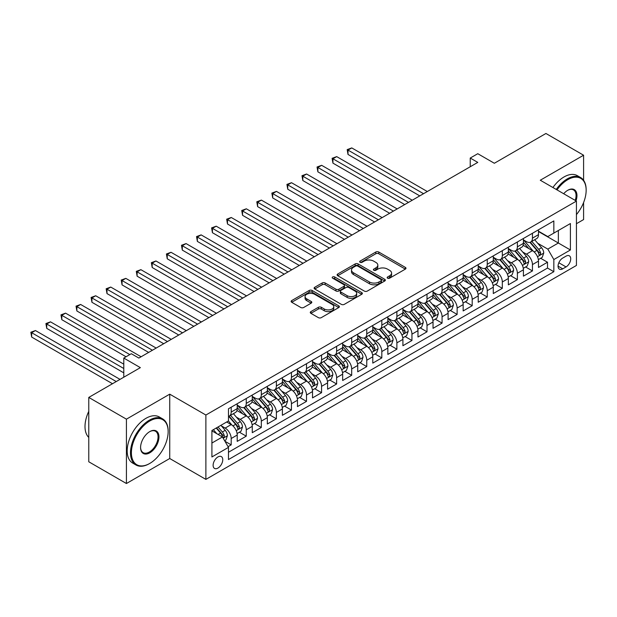 <?xml version="1.0" encoding="UTF-8"?>
<svg xmlns="http://www.w3.org/2000/svg" width="617" height="617" viewBox="0 0 617 617"><rect width="100%" height="100%" fill="white"/><g stroke="black" fill="none" stroke-linecap="round" stroke-linejoin="round"><path stroke-width="0.93" d="M387.584 278.174A1.465 0.848 0 0 0 389.659 278.174L405.369 269.105A2.09 1.211 0 0 0 405.978 268.248A2.09 1.211 0 0 0 405.369 267.4L378.753 252.029A2.09 1.211 0 0 0 375.792 252.029L360.081 261.099A1.465 0.848 0 0 0 359.657 261.701A1.465 0.848 0 0 0 360.081 262.294A1.465 0.848 0 0 0 362.156 262.294L364.184 261.122A6.694 3.864 0 0 1 373.647 261.122L375.869 262.402A6.694 3.864 0 0 1 377.828 265.133A6.694 3.864 0 0 1 375.869 267.863L373.833 269.043A1.465 0.848 0 0 0 373.408 269.637A1.465 0.848 0 0 0 373.833 270.238A1.465 0.848 0 0 0 375.907 270.238L377.936 269.058A6.694 3.864 0 0 1 387.399 269.058L389.62 270.339A6.694 3.864 0 0 1 391.579 273.076A6.694 3.864 0 0 1 389.62 275.807L387.584 276.979A1.465 0.848 0 0 0 387.16 277.573A1.465 0.848 0 0 0 387.584 278.174L387.584 276.979M217.932 468.079A6.818 3.933 120 0 0 222.39 462.079A6.818 3.933 120 0 0 221.341 456.611A6.818 3.933 120 0 0 217.932 456.95A6.818 3.933 120 0 0 213.482 462.958A6.818 3.933 120 0 0 214.523 468.419A6.818 3.933 120 0 0 217.932 468.079M310.883 311.616A2.09 1.211 0 0 0 310.274 312.472A2.09 1.211 0 0 0 310.883 313.32L318.357 317.632A2.09 1.211 0 0 0 321.31 317.632L338.756 307.559A2.09 1.211 0 0 0 339.373 306.703A2.09 1.211 0 0 0 338.756 305.855L312.14 290.484A2.09 1.211 0 0 0 309.186 290.484L291.741 300.564A2.09 1.211 0 0 0 291.124 301.412A2.09 1.211 0 0 0 291.741 302.268L300.757 307.474A2.09 1.211 0 0 0 303.718 307.474L311.184 303.163A2.09 1.211 0 0 0 311.793 302.307A2.09 1.211 0 0 0 311.184 301.458L306.711 298.875A5.592 3.232 0 0 1 305.068 296.592A5.592 3.232 0 0 1 308.523 293.607A5.592 3.232 0 0 1 314.616 294.309L332.139 304.42A5.592 3.232 0 0 1 333.782 306.703A5.592 3.232 0 0 1 330.326 309.688A5.592 3.232 0 0 1 324.233 308.986L321.31 307.305A2.09 1.211 0 0 0 318.357 307.305L310.883 311.616L310.883 313.32M583.589 180.28L583.589 155.222L545.929 133.48L494.34 163.266L477.774 153.702L470.239 158.052L477.774 162.394L138.856 358.068L131.321 353.718L123.786 358.068L123.786 377.203M126.423 419.167L126.423 483.52L169.729 458.516L169.729 394.163L126.423 419.167L88.771 397.425L140.36 367.639L123.786 358.068M169.729 394.163L205.885 415.033L576.432 201.096L576.432 265.449L205.885 479.386L205.885 415.033M583.589 155.222L540.284 180.226L576.432 201.096M364.338 291.085A2.09 1.211 0 0 0 367.292 291.085L384.738 281.013A2.09 1.211 0 0 0 385.355 280.157A2.09 1.211 0 0 0 384.738 279.308L358.122 263.937A2.09 1.211 0 0 0 355.168 263.937L337.723 274.01A2.09 1.211 0 0 0 337.113 274.866A2.09 1.211 0 0 0 337.723 275.722L364.338 291.085M333.203 278.491A1.465 0.848 0 0 1 334.692 278.699L334.692 276.956L361.747 292.581A2.09 1.211 0 0 1 362.364 293.43A2.09 1.211 0 0 1 361.747 294.286L344.301 304.358A2.09 1.211 0 0 1 341.348 304.358L314.732 288.995L314.732 287.283A2.09 1.211 0 0 0 314.115 288.139A2.09 1.211 0 0 0 314.732 288.995M314.732 287.283L322.197 282.972A2.09 1.211 0 0 1 325.151 282.972L335.949 289.203A2.09 1.211 0 0 0 338.903 289.203L343.854 286.35A2.09 1.211 0 0 0 344.471 285.494A2.09 1.211 0 0 0 343.854 284.638L332.625 278.151A1.465 0.848 0 0 1 332.193 277.557A1.465 0.848 0 0 1 333.095 276.771A1.465 0.848 0 0 1 334.692 276.956M126.423 483.52L88.771 461.778L88.771 397.425M576.432 223.709L583.589 219.575L583.589 202.553M228.066 446.669L231.19 444.865L224.935 441.255M221.38 425.892L225.166 428.075A8.522 4.921 60 0 1 231.19 438.517L237.213 435.039L237.213 441.386L246.252 436.165L239.396 432.208M236.442 417.2L240.229 419.383A8.522 4.921 60 0 1 246.252 429.818L252.276 426.339L252.276 432.687L261.315 427.473L254.459 423.509M251.505 408.5L255.291 410.683A8.522 4.921 60 0 1 261.315 421.118L267.338 417.64L267.338 423.995L276.377 418.773L269.521 414.817M266.567 399.808L270.354 401.991A8.522 4.921 60 0 1 276.377 412.426L282.401 408.948L282.401 415.295L291.44 410.074L284.584 406.117M281.637 391.109L285.416 393.291A8.522 4.921 60 0 1 291.44 403.726L297.463 400.248L297.463 406.595L306.502 401.382L299.654 397.425M296.7 382.409L300.479 384.592A8.522 4.921 60 0 1 306.502 395.034L312.526 391.556L312.526 397.903L321.565 392.682L314.716 388.725M311.762 373.717L315.542 375.9A8.522 4.921 60 0 1 321.565 386.335L327.596 382.856L327.596 389.204L336.627 383.99L329.779 380.033M326.825 365.017L330.604 367.2A8.522 4.921 60 0 1 336.627 377.635L342.659 374.157L342.659 380.512L351.69 375.29L344.841 371.334M341.887 356.325L345.667 358.508A8.522 4.921 60 0 1 351.69 368.943L357.721 365.465L357.721 371.812L366.76 366.591L359.904 362.634M356.95 347.626L360.729 349.808A8.522 4.921 60 0 1 366.76 360.243L372.784 356.765L372.784 363.112L381.823 357.899L374.966 353.942M372.012 338.926L375.792 341.108A8.522 4.921 60 0 1 381.823 351.551L387.846 348.073L387.846 354.42L396.885 349.199L390.029 345.242M387.075 330.234L390.854 332.416A8.522 4.921 60 0 1 396.885 342.851L402.909 339.373L402.909 345.721L411.948 340.507L405.091 336.55M402.137 321.534L405.917 323.717A8.522 4.921 60 0 1 411.948 334.152L417.971 330.673L417.971 337.029L427.01 331.807L420.154 327.851M417.2 312.842L420.987 315.025A8.522 4.921 60 0 1 427.01 325.46L433.034 321.981L433.034 328.329L442.073 323.107L435.216 319.151M432.262 304.142L436.049 306.325A8.522 4.921 60 0 1 442.073 316.76L448.096 313.282L448.096 319.629L457.135 314.415L450.279 310.459M447.325 295.443L451.112 297.633A8.522 4.921 60 0 1 457.135 308.068L463.159 304.59L463.159 310.937L472.198 305.716L465.341 301.759M462.388 286.751L466.174 288.933A8.522 4.921 60 0 1 472.198 299.368L478.221 295.89L478.221 302.237L487.26 297.024L480.404 293.067M477.45 278.051L481.237 280.234A8.522 4.921 60 0 1 487.26 290.669L493.284 287.19L493.284 293.545L502.323 288.324L495.466 284.368M492.52 269.359L496.299 271.542A8.522 4.921 60 0 1 502.323 281.977L508.346 278.498L508.346 284.846L517.385 279.624L510.537 275.668M507.583 260.659L511.362 262.842A8.522 4.921 60 0 1 517.385 273.277L523.409 269.799L523.409 276.146L532.448 270.932L532.448 264.585A8.522 4.921 -120 0 0 526.424 254.15L522.645 251.96M525.599 266.976L532.448 270.932M237.213 435.039A8.522 4.921 -120 0 0 231.19 424.596L226.67 421.989M252.276 426.339A8.522 4.921 -120 0 0 246.252 415.904L236.936 410.521M267.338 417.64A8.522 4.921 -120 0 0 261.315 407.205L251.998 401.829M282.401 408.948A8.522 4.921 -120 0 0 276.377 398.513L267.061 393.129M297.463 400.248A8.522 4.921 -120 0 0 291.44 389.813L282.123 384.437M312.526 391.556A8.522 4.921 -120 0 0 306.502 381.113L297.186 375.738M327.596 382.856A8.522 4.921 -120 0 0 321.565 372.421L312.248 367.046M342.659 374.157A8.522 4.921 -120 0 0 336.627 363.721L327.318 358.346M357.721 365.465A8.522 4.921 -120 0 0 351.69 355.03L342.381 349.646M372.784 356.765A8.522 4.921 -120 0 0 366.76 346.33L357.444 340.954M387.846 348.073A8.522 4.921 -120 0 0 381.823 337.63L372.506 332.255M402.909 339.373A8.522 4.921 -120 0 0 396.885 328.938L387.569 323.563M417.971 330.673A8.522 4.921 -120 0 0 411.948 320.238L402.631 314.863M433.034 321.981A8.522 4.921 -120 0 0 427.01 311.546L417.694 306.163M448.096 313.282A8.522 4.921 -120 0 0 442.073 302.847L432.756 297.471M463.159 304.59A8.522 4.921 -120 0 0 457.135 294.147L447.819 288.771M478.221 295.89A8.522 4.921 -120 0 0 472.198 285.455L462.881 280.079M493.284 287.19A8.522 4.921 -120 0 0 487.26 276.755L477.944 271.38M508.346 278.498A8.522 4.921 -120 0 0 502.323 268.063L493.006 262.68M523.409 269.799A8.522 4.921 -120 0 0 517.385 259.364L508.069 253.988M566.044 256.148L562.727 258.06A6.602 3.81 120 0 0 558.416 263.883A6.602 3.81 120 0 0 559.426 269.174A6.602 3.81 120 0 0 562.727 268.842L566.044 266.93A6.602 3.81 120 0 0 570.355 261.114A6.602 3.81 120 0 0 569.344 255.816A6.602 3.81 120 0 0 566.044 256.148M211.909 443.037L222.452 436.952L228.475 447.387L228.475 459.557L553.842 271.711L553.842 259.541L547.811 249.106L537.708 243.268M228.475 447.387L211.909 456.95L211.909 430.512L228.475 420.948L228.475 408.77L553.842 220.925L553.842 233.103L570.409 223.531L570.409 249.97L553.842 259.541M237.213 405.122L240.229 406.858A8.522 4.921 60 0 0 244.486 407.282L250.51 403.803A8.522 4.921 -120 0 0 252.276 399.901L252.276 395.034M252.276 396.423L255.291 398.166A8.522 4.921 60 0 0 259.549 398.582L265.572 395.104A8.522 4.921 -120 0 0 267.338 391.201L267.338 386.335M267.338 387.723L270.354 389.466A8.522 4.921 60 0 0 274.611 389.89L280.635 386.412A8.522 4.921 -120 0 0 282.401 382.509L282.401 377.635M282.401 379.031L285.416 380.766A8.522 4.921 60 0 0 289.674 381.19L295.705 377.712A8.522 4.921 -120 0 0 297.463 373.809L297.463 368.943M297.463 370.331L300.479 372.074A8.522 4.921 60 0 0 304.736 372.491L310.767 369.012A8.522 4.921 -120 0 0 312.526 365.117L312.526 360.243M312.526 361.639L315.542 363.374A8.522 4.921 60 0 0 319.799 363.799L325.83 360.32A8.522 4.921 -120 0 0 327.596 356.418L327.596 351.551M327.596 352.939L330.604 354.682A8.522 4.921 60 0 0 334.869 355.099L340.892 351.621A8.522 4.921 -120 0 0 342.659 347.718L342.659 342.851M342.659 344.24L345.667 345.983A8.522 4.921 60 0 0 349.932 346.407L355.955 342.929A8.522 4.921 -120 0 0 357.721 339.026L357.721 334.152M357.721 335.548L360.729 337.283A8.522 4.921 60 0 0 364.994 337.707L371.018 334.229A8.522 4.921 -120 0 0 372.784 330.326L372.784 325.46M372.784 326.848L375.792 328.591A8.522 4.921 60 0 0 380.057 329.008L386.08 325.529A8.522 4.921 -120 0 0 387.846 321.634L387.846 316.76M387.846 318.156L390.854 319.891A8.522 4.921 60 0 0 395.119 320.316L401.143 316.837A8.522 4.921 -120 0 0 402.909 312.935L402.909 308.068M402.909 309.456L405.917 311.199A8.522 4.921 60 0 0 410.182 311.616L416.205 308.138A8.522 4.921 -120 0 0 417.971 304.235L417.971 299.368M417.971 300.757L420.987 302.5A8.522 4.921 60 0 0 425.244 302.924L431.268 299.446A8.522 4.921 -120 0 0 433.034 295.543L433.034 290.669M433.034 292.065L436.049 293.8A8.522 4.921 60 0 0 440.307 294.224L446.33 290.746A8.522 4.921 -120 0 0 448.096 286.843L448.096 281.977M448.096 283.365L451.112 285.108A8.522 4.921 60 0 0 455.369 285.524L461.393 282.046A8.522 4.921 -120 0 0 463.159 278.151L463.159 273.277M463.159 274.673L466.174 276.408A8.522 4.921 60 0 0 470.432 276.832L476.455 273.354A8.522 4.921 -120 0 0 478.221 269.452L478.221 264.585M478.221 265.973L481.237 267.716A8.522 4.921 60 0 0 485.494 268.133L491.518 264.654A8.522 4.921 -120 0 0 493.284 260.752L493.284 255.885M493.284 257.274L496.299 259.017A8.522 4.921 60 0 0 500.557 259.441L506.588 255.962A8.522 4.921 -120 0 0 508.346 252.06L508.346 247.186M508.346 248.582L511.362 250.317A8.522 4.921 60 0 0 515.619 250.741L521.65 247.263A8.522 4.921 -120 0 0 523.409 243.36L523.409 238.494M228.475 452.253L547.51 268.063L547.51 262.233L538.479 267.454L538.479 261.107A8.522 4.921 -120 0 0 532.448 250.664L523.131 245.288M523.409 239.882L526.424 241.625A8.522 4.921 -120 0 0 530.682 242.041A8.522 4.921 -120 0 0 532.448 238.147L532.448 233.272M530.682 242.041L536.713 238.563A8.522 4.921 -120 0 0 538.479 234.668L538.479 229.794M231.19 407.205L231.19 412.079A8.522 4.921 60 0 1 229.424 415.974A8.522 4.921 60 0 1 228.475 416.321M229.424 415.974L235.447 412.495A8.522 4.921 -120 0 0 237.213 408.601L237.213 403.726M246.252 398.513L246.252 403.379A8.522 4.921 60 0 1 244.486 407.282M261.315 389.813L261.315 394.679A8.522 4.921 60 0 1 259.549 398.582M276.377 381.113L276.377 385.987A8.522 4.921 60 0 1 274.611 389.89M291.44 372.421L291.44 377.288A8.522 4.921 60 0 1 289.674 381.19M306.502 363.721L306.502 368.596A8.522 4.921 60 0 1 304.736 372.491M321.565 355.03L321.565 359.896A8.522 4.921 60 0 1 319.799 363.799M336.627 346.33L336.627 351.196A8.522 4.921 60 0 1 334.869 355.099M351.69 337.63L351.69 342.504A8.522 4.921 60 0 1 349.932 346.407M366.76 328.938L366.76 333.805A8.522 4.921 60 0 1 364.994 337.707M381.823 320.238L381.823 325.113A8.522 4.921 60 0 1 380.057 329.008M396.885 311.546L396.885 316.413A8.522 4.921 60 0 1 395.119 320.316M411.948 302.847L411.948 307.713A8.522 4.921 60 0 1 410.182 311.616M427.01 294.147L427.01 299.021A8.522 4.921 60 0 1 425.244 302.924M442.073 285.455L442.073 290.322A8.522 4.921 60 0 1 440.307 294.224M457.135 276.755L457.135 281.63A8.522 4.921 60 0 1 455.369 285.524M472.198 268.063L472.198 272.93A8.522 4.921 60 0 1 470.432 276.832M487.26 259.364L487.26 264.238A8.522 4.921 60 0 1 485.494 268.133M502.323 250.664L502.323 255.538A8.522 4.921 60 0 1 500.557 259.441M517.385 241.972L517.385 246.839A8.522 4.921 60 0 1 515.619 250.741M517.385 273.277L517.385 279.624M502.323 281.977L502.323 288.324M487.26 290.669L487.26 297.024M472.198 299.368L472.198 305.716M457.135 308.068L457.135 314.415M442.073 316.76L442.073 323.107M427.01 325.46L427.01 331.807M411.948 334.152L411.948 340.507M396.885 342.851L396.885 349.199M381.823 351.551L381.823 357.899M366.76 360.243L366.76 366.591M351.69 368.943L351.69 375.29M336.627 377.635L336.627 383.99M321.565 386.335L321.565 392.682M306.502 395.034L306.502 401.382M291.44 403.726L291.44 410.074M276.377 412.426L276.377 418.773M261.315 421.118L261.315 427.473M246.252 429.818L246.252 436.165M231.19 438.517L231.19 444.865M222.452 436.952L211.909 430.859M547.811 249.106L558.362 243.013L558.362 230.488L570.409 223.531M538.479 231.537L570.409 249.97M538.479 231.19L547.811 236.581L553.842 233.103M169.729 458.516L205.885 479.386M470.239 158.052L470.239 166.744M540.662 258.276L547.51 262.233M547.51 268.063L553.842 271.711M388.17 278.383L389.62 277.542A6.694 3.864 0 0 0 391.579 274.812L391.579 273.076M377.828 265.133L377.828 266.876A6.694 3.864 0 0 1 375.869 269.606L374.419 270.439M405.338 269.12L378.753 253.772A2.09 1.211 0 0 0 375.792 253.772L360.667 262.503M384.715 281.028L358.122 265.68A2.09 1.211 0 0 0 355.168 265.68L337.754 275.737M381.044 280.758A1.465 0.848 0 0 0 381.476 280.157A1.465 0.848 0 0 0 381.044 279.563L357.683 266.074A1.465 0.848 0 0 0 355.616 266.074L353.472 267.308A6.694 3.864 0 0 0 351.505 270.045A6.694 3.864 0 0 0 353.472 272.776L369.436 281.992A6.694 3.864 0 0 0 378.9 281.992L381.044 280.758L381.044 282.493A1.465 0.848 0 0 0 381.476 281.9L381.476 280.157M351.505 270.045L351.505 271.781A6.694 3.864 0 0 0 353.472 274.511L353.472 272.776M381.044 282.493L378.9 283.735A6.694 3.864 0 0 1 369.436 283.735L353.472 274.511M314.755 289.011L322.197 284.715L322.197 282.972M344.471 285.494L344.471 287.237A2.09 1.211 0 0 1 343.854 288.085L338.903 290.946A2.09 1.211 0 0 1 335.949 290.946L325.151 284.715A2.09 1.211 0 0 0 322.197 284.715M334.692 278.699L361.724 294.301M347.147 295.674A5.592 3.232 0 0 0 353.24 296.376A5.592 3.232 0 0 0 356.695 293.391A5.592 3.232 0 0 0 355.06 291.108L348.883 287.545A2.09 1.211 0 0 0 345.929 287.545L340.977 290.399A2.09 1.211 0 0 0 340.36 291.255A2.09 1.211 0 0 0 340.977 292.111L347.147 295.674L347.147 297.409A5.592 3.232 0 0 0 353.24 298.111A5.592 3.232 0 0 0 356.695 295.127L356.695 293.391M340.36 291.255L340.36 292.998A2.09 1.211 0 0 0 340.977 293.846L340.977 292.111M347.147 297.409L340.977 293.846M333.782 306.703L333.782 308.446A5.592 3.232 0 0 1 330.326 311.431A5.592 3.232 0 0 1 324.233 310.729L321.31 309.04A2.09 1.211 0 0 0 318.357 309.04L310.914 313.336M305.068 296.592L305.068 298.327A5.592 3.232 0 0 0 306.711 300.61L306.711 298.875M311.153 303.178L306.711 300.61M338.733 307.575L312.14 292.227A2.09 1.211 0 0 0 309.186 292.227L291.764 302.284M538.348 259.61L542.243 257.366L543.747 253.016A5.646 3.262 -120 0 0 541.549 247.718L534.669 239.743M533.289 251.219L525.129 241.771A16.297 9.409 -120 0 0 523.409 239.974M528.808 248.566L524.249 243.283A13.528 7.813 -120 0 0 523.409 242.373M427.311 191.532L351.767 147.918L348.003 150.093L348.003 154.443L419.776 195.882M529.918 242.35L536.883 250.409A5.646 3.262 60 0 1 538.896 254.297L539.304 254.968L540.068 254.86L540.7 253.255A5.646 3.262 -120 0 0 538.687 249.368L531.808 241.401M530.327 242.219L537.808 250.88A2.877 1.658 60 0 1 538.533 252.006L540.7 253.255M348.003 154.443L347.178 149.615L423.547 193.707M347.178 149.615L351.767 147.918M576.432 214.593A25.991 15.009 120 0 0 586.15 190.267A25.991 15.009 120 0 0 567.771 179.663A25.991 15.009 120 0 0 557.012 189.889M556.241 189.434A26.631 15.371 -60 0 1 567.324 178.876A26.631 15.371 -60 0 1 580.636 177.557A26.631 15.371 -60 0 1 586.15 189.751A26.631 15.371 -60 0 1 586.15 190.013M563.683 193.738A12.996 7.504 -60 0 1 567.771 190.267L567.771 190.267A12.996 7.504 -60 0 1 576 200.849M552.925 187.522A26.631 15.371 -60 0 1 564.007 176.963A26.631 15.371 -60 0 1 577.319 175.644L580.636 177.557M575.214 200.394A12.355 7.134 120 0 0 573.501 189.92A12.355 7.134 120 0 0 567.547 190.406M149.322 463.691L149.777 463.429A25.991 15.009 120 0 0 168.148 431.599A25.991 15.009 120 0 0 149.777 420.987A25.991 15.009 120 0 0 131.398 452.816A25.991 15.009 120 0 0 149.777 463.429L149.322 463.691A26.631 15.371 -60 0 1 136.01 465.01A26.631 15.371 -60 0 1 131.922 443.669A26.631 15.371 -60 0 1 149.322 420.208A26.631 15.371 -60 0 1 162.633 418.889A26.631 15.371 -60 0 1 168.148 431.075A26.631 15.371 -60 0 1 168.148 431.345M149.777 452.816A12.996 7.504 -60 0 1 140.583 447.518A12.996 7.504 -60 0 1 149.769 431.599A12.996 7.504 -60 0 1 149.777 431.599L149.777 431.599A12.996 7.504 -60 0 1 158.962 436.905A12.996 7.504 -60 0 1 149.777 452.816M140.583 447.248A12.355 7.134 120 0 0 143.144 452.647A12.355 7.134 120 0 0 149.322 452.037A12.355 7.134 120 0 0 157.389 441.147A12.355 7.134 120 0 0 155.499 431.252A12.355 7.134 120 0 0 149.545 431.738M136.01 465.01L132.694 463.097A26.631 15.371 -60 0 1 128.614 441.757A26.631 15.371 -60 0 1 146.005 418.295A26.631 15.371 -60 0 1 159.325 416.976L162.633 418.889M88.771 437.43A26.631 15.371 -60 0 1 88.771 411.338M523.285 268.31L527.18 266.058L528.684 261.716A5.646 3.262 -120 0 0 526.486 256.41L519.607 248.443M518.226 259.919L510.058 250.463A16.297 9.409 -120 0 0 508.346 248.674M513.745 257.266L509.179 251.975A13.528 7.813 -120 0 0 508.346 251.073M412.249 200.224L336.705 156.618L332.941 158.785L332.941 163.135L404.713 204.574M514.856 251.05L521.812 259.109A5.646 3.262 60 0 1 523.825 262.996L524.242 263.667L525.005 263.559L525.638 261.955A5.646 3.262 -120 0 0 523.625 258.068L516.737 250.093M515.264 250.918L522.746 259.58A2.877 1.658 60 0 1 523.471 260.698L525.638 261.955M332.941 163.135L332.108 158.307L408.477 202.399M332.108 158.307L336.705 156.618M508.223 277.002L512.118 274.758L513.622 270.408A5.646 3.262 -120 0 0 511.424 265.109L504.536 257.142M503.163 268.611L494.996 259.163A16.297 9.409 -120 0 0 493.284 257.374M498.683 265.958L494.117 260.675A13.528 7.813 -120 0 0 493.284 259.765M397.186 208.924L321.642 165.31L317.878 167.485L317.878 171.835L389.651 213.274M499.793 259.742L506.75 267.801A5.646 3.262 60 0 1 508.763 271.696L509.179 272.359L509.943 272.251L510.575 270.647A5.646 3.262 -120 0 0 508.562 266.76L501.675 258.793M500.202 259.61L507.683 268.272A2.877 1.658 60 0 1 508.408 269.398L510.575 270.647M317.878 171.835L317.045 167.006L393.415 211.099M317.045 167.006L321.642 165.31M493.16 285.702L497.055 283.458L498.559 279.108A5.646 3.262 -120 0 0 496.361 273.801L489.474 265.834M488.101 277.311L479.933 267.855A16.297 9.409 -120 0 0 478.221 266.066M483.62 274.658L479.054 269.374A13.528 7.813 -120 0 0 478.221 268.464M382.124 217.624L306.58 174.009L302.816 176.184L302.816 180.526L374.588 221.966M484.731 268.441L491.687 276.501A5.646 3.262 60 0 1 493.7 280.388L494.117 281.059L494.873 280.951L495.513 279.347A5.646 3.262 -120 0 0 493.5 275.46L486.612 267.493M485.139 268.31L492.621 276.971A2.877 1.658 60 0 1 493.345 278.097L495.513 279.347M302.816 180.526L301.983 175.706L378.352 219.799M301.983 175.706L306.58 174.009M478.098 294.402L481.993 292.149L483.497 287.8A5.646 3.262 -120 0 0 481.299 282.501L474.411 274.534M473.038 286.003L464.871 276.555A16.297 9.409 -120 0 0 463.159 274.766M468.558 283.35L463.992 278.066A13.528 7.813 -120 0 0 463.159 277.156M367.053 226.316L291.517 182.701L287.753 184.876L287.753 189.226L359.526 230.665M469.668 277.141L476.625 285.201A5.646 3.262 60 0 1 478.638 289.088L479.047 289.759L479.81 289.651L480.45 288.046A5.646 3.262 -120 0 0 478.437 284.152L471.55 276.185M470.077 277.01L477.558 285.663A2.877 1.658 60 0 1 478.283 286.789L480.45 288.046M287.753 189.226L286.92 184.398L363.29 228.491M286.92 184.398L291.517 182.701M463.035 303.094L466.922 300.849L468.434 296.499A5.646 3.262 -120 0 0 466.236 291.201L459.349 283.226M457.968 294.702L449.808 285.255A16.297 9.409 -120 0 0 448.096 283.458M453.495 292.049L448.929 286.766A13.528 7.813 -120 0 0 448.096 285.856M351.991 235.015L276.455 191.401L272.691 193.576L272.691 197.926L344.463 239.365M454.606 285.833L461.562 293.893A5.646 3.262 60 0 1 463.575 297.78L463.984 298.451L464.748 298.343L465.388 296.738A5.646 3.262 -120 0 0 463.375 292.851L456.487 284.884M455.014 285.702L462.495 294.363A2.877 1.658 60 0 1 463.213 295.489L465.388 296.738M272.691 197.926L271.858 193.098L348.227 237.19M271.858 193.098L276.455 191.401M447.973 311.793L451.86 309.541L453.372 305.191A5.646 3.262 -120 0 0 451.174 299.893L444.286 291.926M442.906 303.394L434.746 293.947A16.297 9.409 -120 0 0 433.034 292.157M438.432 300.749L433.867 295.458A13.528 7.813 -120 0 0 433.034 294.548M336.928 243.707L261.392 200.101L257.621 202.268L257.621 206.618L329.401 248.057M439.543 294.533L446.5 302.592A5.646 3.262 60 0 1 448.513 306.479L448.921 307.15L449.685 307.042L450.317 305.438A5.646 3.262 -120 0 0 448.304 301.543L441.425 293.576M439.952 294.402L447.425 303.063A2.877 1.658 60 0 1 448.15 304.181L450.317 305.438M257.621 206.618L256.795 201.79L333.165 245.882M256.795 201.79L261.392 200.101M432.91 320.485L436.797 318.241L438.309 313.891A5.646 3.262 -120 0 0 436.103 308.593L429.224 300.626M427.843 312.094L419.683 302.646A16.297 9.409 -120 0 0 417.971 300.857M423.37 309.441L418.804 304.158A13.528 7.813 -120 0 0 417.971 303.248M321.866 252.407L246.33 208.793L242.558 210.968L242.558 215.318L314.338 256.757M424.473 303.225L431.437 311.284A5.646 3.262 60 0 1 433.45 315.179L433.859 315.842L434.623 315.734L435.255 314.13A5.646 3.262 -120 0 0 433.242 310.243L426.362 302.276M424.889 303.094L432.363 311.755A2.877 1.658 60 0 1 433.088 312.881L435.255 314.13M242.558 215.318L241.733 210.49L318.102 254.582M241.733 210.49L246.33 208.793M417.848 329.185L421.735 326.941L423.239 322.591A5.646 3.262 -120 0 0 421.041 317.285L414.161 309.318M412.781 320.794L404.621 311.338A16.297 9.409 -120 0 0 402.909 309.549M408.307 318.141L403.742 312.858A13.528 7.813 -120 0 0 402.909 311.947M306.803 261.107L231.267 217.493L227.496 219.667L227.496 224.01L299.276 265.449M409.41 311.924L416.375 319.984A5.646 3.262 60 0 1 418.388 323.871L418.796 324.542L419.56 324.434L420.192 322.83A5.646 3.262 -120 0 0 418.179 318.943L411.3 310.976M409.819 311.793L417.3 320.454A2.877 1.658 60 0 1 418.025 321.58L420.192 322.83M227.496 224.01L226.67 219.189L303.04 263.274M226.67 219.189L231.267 217.493M402.778 337.885L406.672 335.633L408.176 331.283A5.646 3.262 -120 0 0 405.978 325.984L399.099 318.017M397.718 329.486L389.558 320.038A16.297 9.409 -120 0 0 387.846 318.249M393.245 326.833L388.679 321.55A13.528 7.813 -120 0 0 387.846 320.639M291.741 269.799L216.205 226.184L212.433 228.359L212.433 232.709L284.213 274.149M394.348 320.624L401.312 328.684A5.646 3.262 60 0 1 403.325 332.571L403.734 333.242L404.497 333.134L405.13 331.522A5.646 3.262 -120 0 0 403.117 327.635L396.237 319.668M394.757 320.493L402.238 329.146A2.877 1.658 60 0 1 402.963 330.272L405.13 331.522M212.433 232.709L211.608 227.881L287.977 271.974M211.608 227.881L216.205 226.184M387.715 346.577L391.61 344.332L393.114 339.982A5.646 3.262 -120 0 0 390.916 334.684L384.036 326.709M382.656 338.185L374.496 328.738A16.297 9.409 -120 0 0 372.784 326.941M378.182 335.532L373.617 330.249A13.528 7.813 -120 0 0 372.784 329.339M276.678 278.498L201.134 234.884L197.371 237.059L197.371 241.409L269.151 282.848M379.285 329.316L386.25 337.376A5.646 3.262 60 0 1 388.263 341.263L388.671 341.934L389.435 341.826L390.067 340.222A5.646 3.262 -120 0 0 388.054 336.334L381.175 328.367M379.694 329.185L387.175 337.846A2.877 1.658 60 0 1 387.9 338.972L390.067 340.222M197.371 241.409L196.545 236.581L272.915 280.673M196.545 236.581L201.134 234.884M372.653 355.276L376.547 353.024L378.051 348.674A5.646 3.262 -120 0 0 375.853 343.376L368.974 335.409M367.593 346.877L359.433 337.43A16.297 9.409 -120 0 0 357.721 335.64M363.12 344.232L358.554 338.941A13.528 7.813 -120 0 0 357.721 338.031M261.616 287.19L186.072 243.584L182.308 245.751L182.308 250.101L254.081 291.54M364.223 338.016L371.187 346.075A5.646 3.262 60 0 1 373.2 349.962L373.609 350.633L374.372 350.525L375.005 348.921A5.646 3.262 -120 0 0 372.992 345.026L366.112 337.059M364.632 337.885L372.113 346.546A2.877 1.658 60 0 1 372.838 347.664L375.005 348.921M182.308 250.101L181.483 245.273L257.852 289.365M181.483 245.273L186.072 243.584M357.59 363.968L361.485 361.724L362.989 357.374A5.646 3.262 -120 0 0 360.791 352.076L353.911 344.109M352.531 355.577L344.371 346.129A16.297 9.409 -120 0 0 342.659 344.332M348.057 352.924L343.492 347.641A13.528 7.813 -120 0 0 342.659 346.731M246.553 295.89L171.009 252.276L167.246 254.451L167.246 258.801L239.018 300.24M349.16 346.708L356.125 354.767A5.646 3.262 60 0 1 358.138 358.662L358.546 359.325L359.31 359.217L359.942 357.613A5.646 3.262 -120 0 0 357.929 353.726L351.05 345.759M349.569 346.577L357.05 355.238A2.877 1.658 60 0 1 357.775 356.364L359.942 357.613M167.246 258.801L166.42 253.973L242.79 298.065M166.42 253.973L171.009 252.276M342.528 372.668L346.422 370.424L347.926 366.074A5.646 3.262 -120 0 0 345.728 360.768L338.849 352.801M337.468 364.277L329.308 354.821A16.297 9.409 -120 0 0 327.596 353.032M332.995 361.624L328.429 356.333A13.528 7.813 -120 0 0 327.596 355.431M231.491 304.59L155.947 260.976L152.183 263.15L152.183 267.493L223.956 308.932M334.098 355.407L341.062 363.467A5.646 3.262 60 0 1 343.075 367.354L343.484 368.025L344.247 367.917L344.88 366.313A5.646 3.262 -120 0 0 342.867 362.426L335.987 354.451M334.507 355.276L341.988 363.937A2.877 1.658 60 0 1 342.713 365.063L344.88 366.313M152.183 267.493L151.358 262.672L227.727 306.757M151.358 262.672L155.947 260.976M327.465 381.36L331.36 379.116L332.864 374.766A5.646 3.262 -120 0 0 330.666 369.467L323.786 361.5M322.406 372.969L314.246 363.521A16.297 9.409 -120 0 0 312.526 361.732M317.925 370.316L313.367 365.033A13.528 7.813 -120 0 0 312.526 364.123M216.428 313.282L140.884 269.668L137.121 271.842L137.121 276.192L208.893 317.632M319.035 364.107L326 372.167A5.646 3.262 60 0 1 328.005 376.054L328.421 376.725L329.185 376.617L329.817 375.005A5.646 3.262 -120 0 0 327.804 371.118L320.925 363.151M319.444 363.968L326.925 372.629A2.877 1.658 60 0 1 327.65 373.755L329.817 375.005M137.121 276.192L136.295 271.364L212.664 315.457M136.295 271.364L140.884 269.668M312.403 390.06L316.297 387.815L317.801 383.465A5.646 3.262 -120 0 0 315.603 378.167L308.724 370.192M307.343 381.668L299.176 372.221A16.297 9.409 -120 0 0 297.463 370.424M302.862 379.015L298.296 373.732A13.528 7.813 -120 0 0 297.463 372.822M201.366 321.981L125.822 278.367L122.058 280.542L122.058 284.892L193.831 326.331M303.973 372.799L310.929 380.859A5.646 3.262 60 0 1 312.942 384.746L313.359 385.417L314.122 385.309L314.755 383.705A5.646 3.262 -120 0 0 312.742 379.817L305.855 371.85M304.382 372.668L311.863 381.329A2.877 1.658 60 0 1 312.588 382.455L314.755 383.705M122.058 284.892L121.225 280.064L197.594 324.156M121.225 280.064L125.822 278.367M297.34 398.759L301.235 396.507L302.739 392.157A5.646 3.262 -120 0 0 300.541 386.859L293.653 378.892M292.281 390.36L284.113 380.913A16.297 9.409 -120 0 0 282.401 379.123M287.8 387.715L283.234 382.424A13.528 7.813 -120 0 0 282.401 381.514M186.303 330.673L110.759 287.067L106.996 289.234L106.996 293.584L178.768 335.023M288.91 381.499L295.867 389.558A5.646 3.262 60 0 1 297.88 393.445L298.296 394.116L299.052 394.008L299.692 392.404A5.646 3.262 -120 0 0 297.679 388.509L290.792 380.542M289.319 381.368L296.8 390.029A2.877 1.658 60 0 1 297.525 391.147L299.692 392.404M106.996 293.584L106.163 288.756L182.532 332.848M106.163 288.756L110.759 287.067M282.277 407.451L286.172 405.207L287.676 400.857A5.646 3.262 -120 0 0 285.478 395.559L278.591 387.592M277.218 399.06L269.051 389.612A16.297 9.409 -120 0 0 267.338 387.815M272.737 396.407L268.171 391.124A13.528 7.813 -120 0 0 267.338 390.214M171.241 339.373L95.697 295.759L91.933 297.934L91.933 302.284L163.706 343.723M273.848 390.191L280.804 398.25A5.646 3.262 60 0 1 282.817 402.145L283.234 402.808L283.99 402.7L284.63 401.096A5.646 3.262 -120 0 0 282.617 397.209L275.73 389.242M274.257 390.06L281.738 398.721A2.877 1.658 60 0 1 282.463 399.847L284.63 401.096M91.933 302.284L91.1 297.456L167.469 341.548M91.1 297.456L95.697 295.759M267.215 416.151L271.102 413.899L272.614 409.557A5.646 3.262 -120 0 0 270.416 404.251L263.528 396.284M262.156 407.76L253.988 398.304A16.297 9.409 -120 0 0 252.276 396.515M257.675 405.107L253.109 399.816A13.528 7.813 -120 0 0 252.276 398.914M156.17 348.073L80.634 304.459L76.87 306.634L76.87 310.976L148.643 352.415M258.785 398.891L265.742 406.95A5.646 3.262 60 0 1 267.755 410.837L268.164 411.508L268.927 411.4L269.567 409.796A5.646 3.262 -120 0 0 267.554 405.909L260.667 397.934M259.194 398.759L266.675 407.421A2.877 1.658 60 0 1 267.4 408.547L269.567 409.796M76.87 310.976L76.038 306.155L152.407 350.24M76.038 306.155L80.634 304.459M252.152 424.843L256.04 422.599L257.551 418.249A5.646 3.262 -120 0 0 255.353 412.95L248.466 404.983M247.085 416.452L238.926 407.004A16.297 9.409 -120 0 0 237.213 405.215M242.612 413.799L238.046 408.516A13.528 7.813 -120 0 0 237.213 407.606M141.108 356.765L65.572 313.151L61.808 315.326L61.808 319.675L126.045 356.765M243.723 407.59L250.679 415.65A5.646 3.262 60 0 1 252.692 419.537L253.101 420.208L253.865 420.1L254.505 418.488A5.646 3.262 -120 0 0 252.492 414.601L245.605 406.634M244.131 407.451L251.613 416.113A2.877 1.658 60 0 1 252.33 417.239L254.505 418.488M61.808 319.675L60.975 314.847L129.817 354.59M60.975 314.847L65.572 313.151M237.09 433.543L240.977 431.298L242.489 426.949A5.646 3.262 -120 0 0 240.291 421.65L233.403 413.675M232.023 425.152L228.421 420.979M227.55 422.498L226.963 421.82M123.786 364.161L50.509 321.85L46.738 324.025L46.738 328.375L123.786 372.853M228.66 416.282L235.617 424.342A5.646 3.262 60 0 1 237.63 428.229L238.039 428.9L238.802 428.792L239.435 427.188A5.646 3.262 -120 0 0 237.422 423.301L230.542 415.334M229.069 416.151L236.542 424.812A2.877 1.658 60 0 1 237.267 425.938L239.435 427.188M46.738 328.375L45.913 323.547L123.786 368.503M45.913 323.547L50.509 321.85M224.634 440.731L225.915 439.99L227.418 435.641A5.646 3.262 -120 0 0 225.22 430.342L220.894 425.329M216.845 433.712L213.359 429.671M212.487 431.198L211.909 430.527M120.022 379.378L35.447 330.542L31.675 332.717L31.675 337.067L112.495 383.728M216.22 428.021L220.554 433.041A5.646 3.262 60 0 1 222.567 436.929L222.976 437.6L223.74 437.492L224.372 435.887A5.646 3.262 -120 0 0 222.359 431.993L218.032 426.979M216.567 427.82L221.48 433.512A2.877 1.658 60 0 1 222.205 434.63L224.372 435.887M31.675 337.067L30.85 332.239L116.258 381.553M30.85 332.239L35.447 330.542M225.166 428.075L231.19 424.596M240.229 419.383L246.252 415.904M255.291 410.683L261.315 407.205M270.354 401.991L276.377 398.513M285.416 393.291L291.44 389.813M300.479 384.592L306.502 381.113M315.542 375.9L321.565 372.421M330.604 367.2L336.627 363.721M345.667 358.508L351.69 355.03M360.729 349.808L366.76 346.33M375.792 341.108L381.823 337.63M390.854 332.416L396.885 328.938M405.917 323.717L411.948 320.238M420.987 315.025L427.01 311.546M436.049 306.325L442.073 302.847M451.112 297.633L457.135 294.147M466.174 288.933L472.198 285.455M481.237 280.234L487.26 276.755M496.299 271.542L502.323 268.063M511.362 262.842L517.385 259.364M526.424 254.15L532.448 250.664M532.448 238.147L538.479 234.668M231.19 412.079L237.213 408.601M246.252 403.379L252.276 399.901M261.315 394.679L267.338 391.201M276.377 385.987L282.401 382.509M291.44 377.288L297.463 373.809M306.502 368.596L312.526 365.117M321.565 359.896L327.596 356.418M336.627 351.196L342.659 347.718M351.69 342.504L357.721 339.026M366.76 333.805L372.784 330.326M381.823 325.113L387.846 321.634M396.885 316.413L402.909 312.935M411.948 307.713L417.971 304.235M427.01 299.021L433.034 295.543M442.073 290.322L448.096 286.843M457.135 281.63L463.159 278.151M472.198 272.93L478.221 269.452M487.26 264.238L493.284 260.752M502.323 255.538L508.346 252.06M517.385 246.839L523.409 243.36M532.448 264.585L538.479 261.107M558.817 262.757L566.044 266.93M558.061 266.151L562.727 268.842M389.62 277.542L389.62 275.807M373.833 270.238L373.833 269.043M375.869 269.606L375.869 267.863M360.081 262.294L360.081 261.099M375.792 253.772L375.792 252.029M378.753 253.772L378.753 252.029M405.369 269.105L405.369 267.4M337.723 275.722L337.723 274.01M355.168 265.68L355.168 263.937M358.122 265.68L358.122 263.937M384.738 281.013L384.738 279.308M369.436 283.735L369.436 281.992M378.9 283.735L378.9 281.992M325.151 284.715L325.151 282.972M335.949 290.946L335.949 289.203M338.903 290.946L338.903 289.203M343.854 288.085L343.854 286.35M361.747 294.286L361.747 292.581M318.357 309.04L318.357 307.305M321.31 309.04L321.31 307.305M324.233 310.729L324.233 308.986M311.184 303.163L311.184 301.458M291.741 302.268L291.741 300.564M309.186 292.227L309.186 290.484M312.14 292.227L312.14 290.484M338.756 307.559L338.756 305.855M537.484 256.718L543.708 253.124M525.129 241.771L525.9 241.324M538.687 249.368L541.549 247.718M534.183 251.967L536.883 250.409M522.422 265.41L528.646 261.824M510.058 250.463L510.837 250.016M523.625 258.068L526.486 256.41M519.121 260.659L521.812 259.109M507.359 274.11L513.583 270.516M494.996 259.163L495.775 258.716M508.562 266.76L511.424 265.109M504.058 269.359L506.75 267.801M492.297 282.81L498.521 279.216M479.933 267.855L480.712 267.408M493.5 275.46L496.361 273.801M488.996 278.059L491.687 276.501M477.234 291.502L483.458 287.908M464.871 276.555L465.65 276.108M478.437 284.152L481.299 282.501M473.933 286.751L476.625 285.201M462.172 300.201L468.396 296.607M449.808 285.255L450.587 284.807M463.375 292.851L466.236 291.201M458.871 295.45L461.562 293.893M447.109 308.893L453.333 305.307M434.746 293.947L435.525 293.499M448.304 301.543L451.174 299.893M443.808 304.142L446.5 302.592M432.047 317.593L438.271 313.999M419.683 302.646L420.462 302.199M433.242 310.243L436.103 308.593M428.746 312.842L431.437 311.284M416.984 326.293L423.208 322.699M404.621 311.338L405.4 310.891M418.179 318.943L421.041 317.285M413.683 321.542L416.375 319.984M401.922 334.985L408.146 331.391M389.558 320.038L390.33 319.591M403.117 327.635L405.978 325.984M398.621 330.234L401.312 328.684M386.859 343.684L393.075 340.09M374.496 328.738L375.267 328.29M388.054 336.334L390.916 334.684M383.558 338.934L386.25 337.376M371.796 352.376L378.013 348.79M359.433 337.43L360.205 336.982M372.992 345.026L375.853 343.376M368.496 347.626L371.187 346.075M356.734 361.076L362.95 357.482M344.371 346.129L345.142 345.682M357.929 353.726L360.791 352.076M353.433 356.325L356.125 354.767M341.671 369.776L347.888 366.182M329.308 354.821L330.08 354.374M342.867 362.426L345.728 360.768M338.371 365.025L341.062 363.467M326.601 378.468L332.825 374.874M314.246 363.521L315.017 363.074M327.804 371.118L330.666 369.467M323.3 373.717L326 372.167M311.539 387.168L317.763 383.573M299.176 372.221L299.955 371.766M312.742 379.817L315.603 378.167M308.238 382.417L310.929 380.859M296.476 395.859L302.7 392.273M284.113 380.913L284.892 380.465M297.679 388.509L300.541 386.859M293.175 391.109L295.867 389.558M281.414 404.559L287.638 400.965M269.051 389.612L269.83 389.165M282.617 397.209L285.478 395.559M278.113 399.808L280.804 398.25M266.351 413.259L272.575 409.665M253.988 398.304L254.767 397.857M267.554 405.909L270.416 404.251M263.05 408.5L265.742 406.95M251.289 421.951L257.513 418.357M238.926 407.004L239.704 406.557M252.492 414.601L255.353 412.95M247.988 417.2L250.679 415.65M236.226 430.651L242.45 427.057M237.422 423.301L240.291 421.65M232.925 425.9L235.617 424.342M223.169 438.186L227.388 435.756M222.359 431.993L225.22 430.342M218.117 434.445L220.554 433.041M586.15 190.267L586.15 189.751M168.148 431.599L168.148 431.075"/></g></svg>
